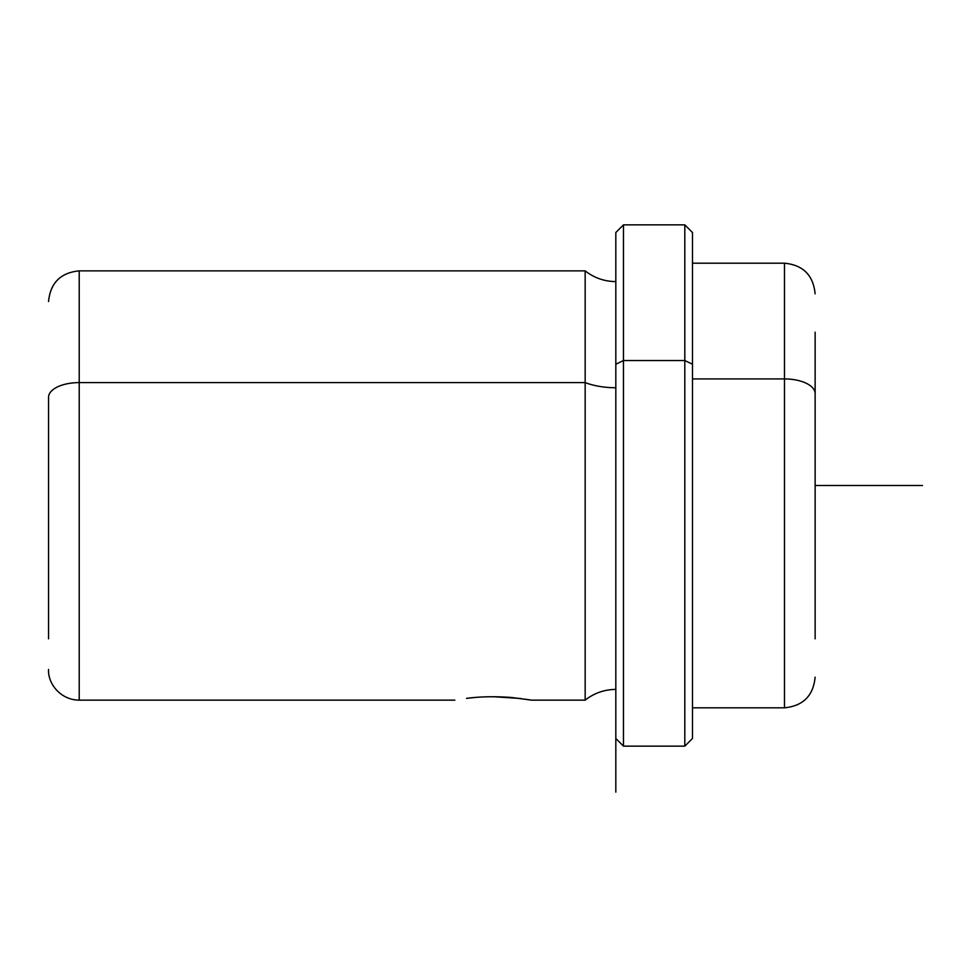 <?xml version="1.0" encoding="UTF-8"?>
<svg xmlns="http://www.w3.org/2000/svg" width="971" height="971" viewBox="0 0 971 971"><rect width="100%" height="100%" fill="white"/><g stroke="black" fill="none" stroke-linecap="round" stroke-linejoin="round"><path stroke-width="1.46" d="M474.795 697.494L466.517 698.367C480.184 696.559 495.198 696.268 511.547 697.494L529.705 699.824M520.857 698.501L493.171 696.705L520.844 698.501M48.55 397.297L48.55 638.821L48.55 397.297A30.659 14.699 0 0 1 79.209 382.598A30.659 14.699 180 0 0 48.55 397.297M615.82 281.59C604.387 281.481 594.167 277.9 585.161 270.86L585.161 382.598L585.161 270.86L79.209 270.86L79.209 700.14L79.209 270.86C60.59 272.681 50.371 282.901 48.55 301.52M585.161 382.598L79.209 382.598L585.161 382.598A49.169 23.571 180 0 0 615.82 387.745A49.169 23.571 0 0 1 585.161 382.598L585.161 700.14L585.161 382.598M615.82 364.222L615.82 232.53L623.479 224.859L684.81 224.859L692.481 232.53L692.481 364.222L684.81 360.544L692.481 364.222L692.481 738.47L684.81 746.141L684.81 224.859L684.81 360.544L623.479 360.544L684.81 360.544L684.81 746.141L623.479 746.141L623.479 224.859L623.479 360.544L615.82 364.222L623.479 360.544L623.479 746.141L615.82 738.47L615.82 364.222L615.82 689.41C604.387 689.519 594.167 693.1 585.161 700.14L531.489 700.14L511.547 697.494M815.13 677.139C813.31 695.77 803.09 705.99 784.471 707.81L784.471 263.19L784.471 378.921L692.481 378.921L784.471 378.921L784.471 707.81L692.481 707.81L692.481 364.222M784.471 378.921A30.659 14.699 0 0 1 815.13 393.619L815.13 638.821L815.13 393.619A30.659 14.699 180 0 0 784.471 378.921M815.13 393.619L815.13 332.179M615.82 232.53L615.82 792.13M815.13 485.5L922.45 485.5M454.841 700.14L79.209 700.14C60.578 700.067 47.713 683.572 48.55 669.48M815.13 293.861C813.31 275.23 803.09 265.01 784.471 263.19L692.481 263.19"/></g></svg>
